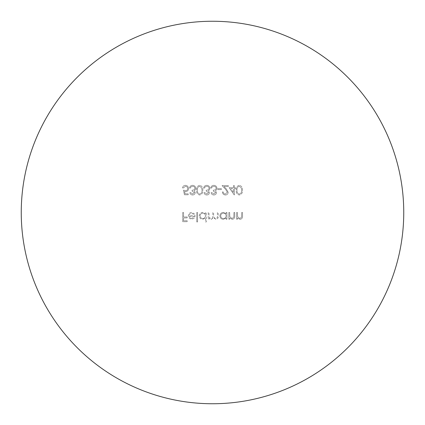 <?xml version="1.0" encoding="UTF-8"?>
<svg xmlns="http://www.w3.org/2000/svg" width="425" height="425" viewBox="0 0 425 425"><rect width="100%" height="100%" fill="white"/><g stroke="black" fill="none" stroke-linecap="round" stroke-linejoin="round"><path stroke-width="0.32" stroke-dasharray="2.12 1.59" d="M212.5 403.75A191.25 191.25 0 0 0 403.75 212.5A191.25 191.25 0 0 0 212.5 21.25A191.25 191.25 0 0 0 21.25 212.5A191.25 191.25 0 0 0 212.5 403.75M228.836 212.5L228.836 219.226L229.665 219.226L229.665 218.009L232.22 219.343C234.069 219.045 234.908 217.908 234.733 215.932L234.733 212.5L233.909 212.5L233.808 217.191L232.077 218.514L229.787 216.734L229.665 212.5L228.836 212.5L228.836 219.226L229.665 219.226L229.665 218.009L232.22 219.343C234.069 219.045 234.908 217.908 234.733 215.932L234.733 212.5L233.909 212.5L233.808 217.191L232.077 218.514L229.787 216.734L229.665 212.5L228.836 212.5M184.429 194.778L188.201 194.778L188.201 193.832L185.072 193.832L184.577 191.415L185.661 191.59C187.483 191.425 188.45 190.427 188.557 188.583C188.413 186.57 187.34 185.491 185.348 185.337C183.743 185.465 182.808 186.331 182.538 187.935L183.366 187.935L185.396 186.283C186.825 186.41 187.606 187.191 187.728 188.615C187.6 189.933 186.862 190.613 185.512 190.65L183.483 190.177L184.429 194.778L188.201 194.778L188.201 193.832L185.072 193.832L184.577 191.415L185.661 191.59C187.483 191.425 188.45 190.427 188.557 188.583C188.413 186.57 187.34 185.491 185.348 185.337C183.743 185.465 182.808 186.331 182.538 187.935L183.366 187.935L185.396 186.283C186.825 186.41 187.606 187.191 187.728 188.615C187.6 189.933 186.862 190.613 185.512 190.65L183.483 190.177L184.429 194.778M205.482 221.935L206.306 221.935L206.306 212.5L205.482 212.5L205.482 213.663L202.736 212.383C200.6 212.58 199.431 213.743 199.229 215.879C199.452 218.004 200.627 219.157 202.762 219.343L205.482 217.924L205.482 221.935L206.306 221.935L206.306 212.5L205.482 212.5L205.482 213.663L202.736 212.383C200.6 212.58 199.431 213.743 199.229 215.879C199.452 218.004 200.627 219.157 202.762 219.343L205.482 217.924L205.482 221.935M191.659 213.207L194.135 214.625L194.868 214.237L191.76 212.383C189.662 212.558 188.535 213.711 188.381 215.842L189.152 218.089L191.781 219.343L194.491 218.02L195.218 215.682L189.205 215.682C189.332 214.168 190.145 213.339 191.659 213.207L194.135 214.625L194.868 214.237L191.76 212.383C189.662 212.558 188.535 213.711 188.381 215.842L189.152 218.089L191.781 219.343L194.491 218.02L195.218 215.682L189.205 215.682C189.332 214.168 190.145 213.339 191.659 213.207M199.654 185.337C197.333 185.953 196.308 187.563 196.578 190.172C196.302 192.785 197.327 194.395 199.654 195.011C201.997 194.411 203.06 192.796 202.826 190.172C203.06 187.553 201.997 185.938 199.654 185.337C197.333 185.953 196.308 187.563 196.578 190.172C196.302 192.785 197.327 194.395 199.654 195.011C201.997 194.411 203.06 192.796 202.826 190.172C203.06 187.553 201.997 185.938 199.654 185.337M213.833 194.066L211.91 192.653L211.087 192.653C211.427 194.119 212.341 194.905 213.823 195.011C215.385 194.932 216.282 194.135 216.511 192.621L215.438 190.729L216.431 189.943L216.984 188.307C216.755 186.437 215.698 185.449 213.802 185.337C212.075 185.433 211.055 186.341 210.731 188.052L211.554 188.052L212.277 186.782L213.812 186.283C215.156 186.299 215.937 186.947 216.155 188.227C215.815 189.624 214.875 190.273 213.323 190.177L213.323 191.117L215.682 192.626L213.833 194.066L211.91 192.653L211.087 192.653C211.427 194.119 212.341 194.905 213.823 195.011C215.385 194.932 216.282 194.135 216.511 192.621L215.438 190.729L216.431 189.943L216.984 188.307C216.755 186.437 215.698 185.449 213.802 185.337C212.075 185.433 211.055 186.341 210.731 188.052L211.554 188.052L212.277 186.782L213.812 186.283C215.156 186.299 215.937 186.947 216.155 188.227C215.815 189.624 214.875 190.273 213.323 190.177L213.323 191.117L215.682 192.626L213.833 194.066M225.367 194.066C224.071 193.965 223.359 193.253 223.231 191.946L222.408 191.946C222.562 193.811 223.561 194.836 225.409 195.011C227.104 194.884 228.034 193.975 228.188 192.275L226.328 188.976L224.023 186.517L228.305 186.517L228.305 185.576L222.052 185.576L225.622 189.385L227.364 192.201L225.367 194.066C224.071 193.965 223.359 193.253 223.231 191.946L222.408 191.946C222.562 193.811 223.561 194.836 225.409 195.011C227.104 194.884 228.034 193.975 228.188 192.275L226.328 188.976L224.023 186.517L228.305 186.517L228.305 185.576L222.052 185.576L225.622 189.385L227.364 192.201L225.367 194.066M239.286 185.337C236.969 185.953 235.944 187.563 236.21 190.172C235.939 192.785 236.964 194.395 239.286 195.011C241.628 194.411 242.691 192.796 242.462 190.172C242.691 187.553 241.628 185.938 239.286 185.337C236.969 185.953 235.944 187.563 236.21 190.172C235.939 192.785 236.964 194.395 239.286 195.011C241.628 194.411 242.691 192.796 242.462 190.172C242.691 187.553 241.628 185.938 239.286 185.337M182.718 212.5L182.718 221.701L187.202 221.701L187.202 220.756L183.542 220.756L183.542 217.924L187.202 217.924L187.202 216.984L183.542 216.984L183.542 212.5L182.718 212.5L182.718 221.701L187.202 221.701L187.202 220.756L183.542 220.756L183.542 217.924L187.202 217.924L187.202 216.984L183.542 216.984L183.542 212.5L182.718 212.5M229.133 187.696L234.324 195.011L234.324 188.642L235.381 188.642L235.381 187.696L234.324 187.696L234.324 185.576L233.495 185.576L233.495 187.696L229.133 187.696L234.324 195.011L234.324 188.642L235.381 188.642L235.381 187.696L234.324 187.696L234.324 185.576L233.495 185.576L233.495 187.696L229.133 187.696M217.807 188.642L217.807 189.587L221.345 189.587L221.345 188.642L217.807 188.642L217.807 189.587L221.345 189.587L221.345 188.642L217.807 188.642M206.757 194.066L204.834 192.653L204.005 192.653C204.351 194.119 205.264 194.905 206.747 195.011C208.308 194.932 209.206 194.135 209.435 192.621L208.356 190.729L209.355 189.943L209.907 188.307C209.679 186.437 208.622 185.449 206.72 185.337C204.999 185.433 203.979 186.341 203.655 188.052L204.478 188.052L205.201 186.782L206.736 186.283C208.08 186.299 208.861 186.947 209.079 188.227C208.739 189.624 207.793 190.273 206.247 190.177L206.247 191.117L208.606 192.626L206.757 194.066L204.834 192.653L204.005 192.653C204.351 194.119 205.264 194.905 206.747 195.011C208.308 194.932 209.206 194.135 209.435 192.621L208.356 190.729L209.355 189.943L209.907 188.307C209.679 186.437 208.622 185.449 206.72 185.337C204.999 185.433 203.979 186.341 203.655 188.052L204.478 188.052L205.201 186.782L206.736 186.283C208.08 186.299 208.861 186.947 209.079 188.227C208.739 189.624 207.793 190.273 206.247 190.177L206.247 191.117L208.606 192.626L206.757 194.066M192.605 194.066L190.676 192.653L189.853 192.653C190.198 194.119 191.112 194.905 192.594 195.011C194.156 194.932 195.048 194.135 195.277 192.621L194.204 190.729L195.202 189.943L195.75 188.307C195.527 186.437 194.464 185.449 192.567 185.337C190.846 185.433 189.821 186.341 189.497 188.052L190.326 188.052L191.048 186.782L192.583 186.283C193.928 186.299 194.708 186.947 194.926 188.227C194.586 189.624 193.641 190.273 192.095 190.177L192.095 191.117L194.453 192.626L192.605 194.066L190.676 192.653L189.853 192.653C190.198 194.119 191.112 194.905 192.594 195.011C194.156 194.932 195.048 194.135 195.277 192.621L194.204 190.729L195.202 189.943L195.75 188.307C195.527 186.437 194.464 185.449 192.567 185.337C190.846 185.433 189.821 186.341 189.497 188.052L190.326 188.052L191.048 186.782L192.583 186.283C193.928 186.299 194.708 186.947 194.926 188.227C194.586 189.624 193.641 190.273 192.095 190.177L192.095 191.117L194.453 192.626L192.605 194.066M196.754 212.5L196.754 221.935L197.577 221.935L197.577 212.5L196.754 212.5L196.754 221.935L197.577 221.935L197.577 212.5L196.754 212.5M208.197 212.5L208.197 219.226L209.02 219.226L209.02 218.057L209.955 219.002L211.337 219.343L213.477 217.717L215.942 219.343C217.637 219.034 218.397 217.972 218.222 216.144L218.222 212.5L217.393 212.5L217.393 216.144C217.584 217.51 217.053 218.296 215.799 218.514C214.115 218.115 213.387 216.984 213.621 215.114L213.621 212.5L212.798 212.5L212.798 215.921C213.026 217.366 212.489 218.232 211.193 218.514C209.573 218.158 208.845 217.095 209.02 215.332L209.02 212.5L208.197 212.5L208.197 219.226L209.02 219.226L209.02 218.057L209.955 219.002L211.337 219.343L213.477 217.717L215.942 219.343C217.637 219.034 218.397 217.972 218.222 216.144L218.222 212.5L217.393 212.5L217.393 216.144C217.584 217.51 217.053 218.296 215.799 218.514C214.115 218.115 213.387 216.984 213.621 215.114L213.621 212.5L212.798 212.5L212.798 215.921C213.026 217.366 212.489 218.232 211.193 218.514C209.573 218.158 208.845 217.095 209.02 215.332L209.02 212.5L208.197 212.5M236.619 212.5L236.619 219.226L237.447 219.226L237.447 218.009L240.003 219.343C241.857 219.045 242.691 217.908 242.521 215.932L242.521 212.5L241.692 212.5L241.597 217.191L239.859 218.514L237.575 216.734L237.447 212.5L236.619 212.5L236.619 219.226L237.447 219.226L237.447 218.009L240.003 219.343C241.857 219.045 242.691 217.908 242.521 215.932L242.521 212.5L241.692 212.5L241.597 217.191L239.859 218.514L237.575 216.734L237.447 212.5L236.619 212.5M226.121 219.226L226.95 219.226L226.95 212.5L226.121 212.5L226.121 213.663L223.38 212.383C221.239 212.58 220.07 213.743 219.874 215.879C220.092 218.004 221.271 219.157 223.401 219.343L226.121 217.977L226.121 219.226L226.95 219.226L226.95 212.5L226.121 212.5L226.121 213.663L223.38 212.383C221.239 212.58 220.07 213.743 219.874 215.879C220.092 218.004 221.271 219.157 223.401 219.343L226.121 217.977L226.121 219.226M241.634 190.177C241.846 192.206 241.071 193.502 239.312 194.066C237.538 193.513 236.778 192.217 237.033 190.177C236.778 188.137 237.538 186.841 239.312 186.283L241.288 187.861L241.634 190.177C241.846 192.206 241.071 193.502 239.312 194.066C237.538 193.513 236.778 192.217 237.033 190.177C236.778 188.137 237.538 186.841 239.312 186.283L241.288 187.861L241.634 190.177M230.754 188.642L233.495 188.642L233.495 192.637L230.754 188.642L233.495 188.642L233.495 192.637L230.754 188.642M202.002 190.177C202.215 192.206 201.439 193.502 199.681 194.066C197.907 193.513 197.147 192.217 197.402 190.177C197.147 188.137 197.907 186.841 199.681 186.283L201.652 187.861L202.002 190.177C202.215 192.206 201.439 193.502 199.681 194.066C197.907 193.513 197.147 192.217 197.402 190.177C197.147 188.137 197.907 186.841 199.681 186.283L201.652 187.861L202.002 190.177M189.29 216.511L194.395 216.511L191.824 218.514L190.092 217.887L189.29 216.511L194.395 216.511L191.824 218.514L190.092 217.887L189.29 216.511M202.768 213.207C204.42 213.334 205.328 214.211 205.482 215.847C205.333 217.499 204.43 218.386 202.773 218.514C201.137 218.381 200.233 217.499 200.058 215.873C200.233 214.248 201.137 213.361 202.768 213.207C204.42 213.334 205.328 214.211 205.482 215.847C205.333 217.499 204.43 218.386 202.773 218.514C201.137 218.381 200.233 217.499 200.058 215.873C200.233 214.248 201.137 213.361 202.768 213.207M223.407 213.207C225.064 213.334 225.967 214.211 226.121 215.847C225.972 217.499 225.069 218.386 223.412 218.514C221.781 218.381 220.873 217.499 220.697 215.873C220.873 214.248 221.776 213.361 223.407 213.207C225.064 213.334 225.967 214.211 226.121 215.847C225.972 217.499 225.069 218.386 223.412 218.514C221.781 218.381 220.873 217.499 220.697 215.873C220.873 214.248 221.776 213.361 223.407 213.207"/><path stroke-width="0.64" d="M212.5 403.75A191.25 191.25 0 0 0 403.75 212.5A191.25 191.25 0 0 0 212.5 21.25A191.25 191.25 0 0 0 21.25 212.5A191.25 191.25 0 0 0 212.5 403.75"/></g></svg>

